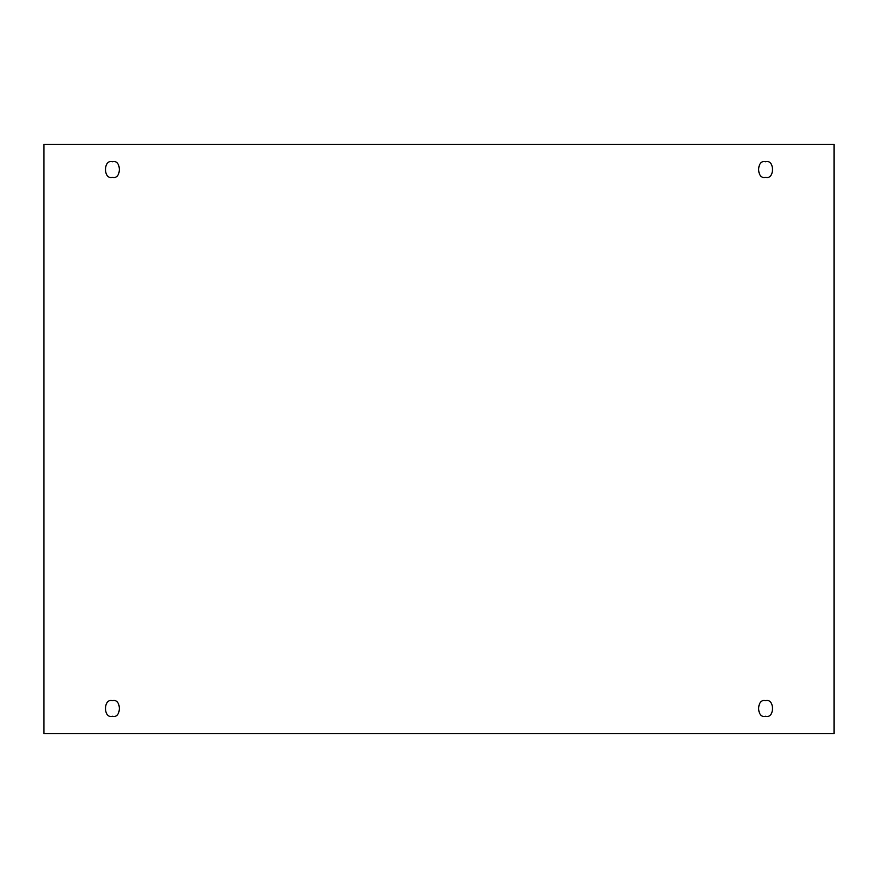<?xml version="1.0" encoding="UTF-8"?>
<svg xmlns="http://www.w3.org/2000/svg" width="878" height="878" viewBox="0 0 878 878"><rect width="100%" height="100%" fill="white"/><g stroke="black" fill="none" stroke-linecap="round" stroke-linejoin="round"><path stroke-width="1.32" d="M112.417 716.25C121.636 719.016 121.636 697.966 112.417 700.721C121.636 697.966 121.636 719.016 112.417 716.25C103.198 719.016 103.198 697.966 112.417 700.721C103.198 697.966 103.198 719.016 112.417 716.25M765.583 716.25C774.802 719.016 774.802 697.966 765.583 700.721C774.802 697.966 774.802 719.016 765.583 716.25C756.364 719.016 756.364 697.966 765.583 700.721C756.364 697.966 756.364 719.016 765.583 716.25M765.583 177.279C774.802 180.034 774.802 158.984 765.583 161.75C774.802 158.984 774.802 180.034 765.583 177.279C756.364 180.034 756.364 158.984 765.583 161.75C756.364 158.984 756.364 180.034 765.583 177.279M112.417 177.279C121.636 180.034 121.636 158.984 112.417 161.75C121.636 158.984 121.636 180.034 112.417 177.279C103.198 180.034 103.198 158.984 112.417 161.75C103.198 158.984 103.198 180.034 112.417 177.279M43.9 144.387L834.1 144.387L834.1 733.613L43.9 733.613L43.9 144.387L43.9 733.613L834.1 733.613L834.1 144.387L43.9 144.387"/></g></svg>
